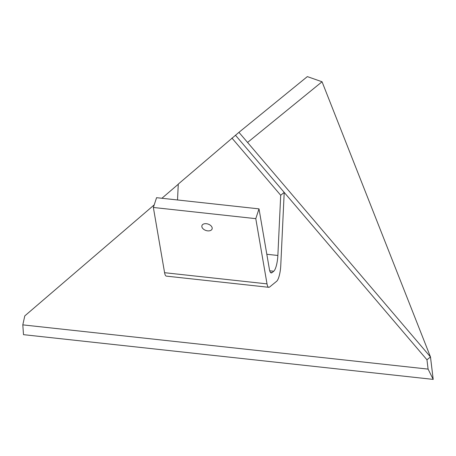<?xml version="1.0" encoding="UTF-8"?>
<svg xmlns="http://www.w3.org/2000/svg" width="456" height="456" viewBox="0 0 456 456"><rect width="100%" height="100%" fill="white"/><g stroke="black" fill="none" stroke-linecap="round" stroke-linejoin="round"><path stroke-width="0.68" d="M284.213 192.398L280.765 265.512A13.292 3.277 -83.8 0 1 276.644 281.278L269.627 287.001A13.292 3.277 -83.8 0 1 268.789 287.308A13.292 3.277 -83.8 0 1 267.016 283.877L255.782 218.652L259.002 208.871L269.439 269.496A13.292 3.277 96.2 0 0 271.217 272.922A13.292 3.277 96.2 0 0 272.05 272.614L273.742 271.234A13.292 3.277 96.2 0 0 277.864 255.474L280.702 195.259L284.213 192.398L235.433 135.198L426.964 359.801L428.093 369.109L433.2 379.392L23.501 334.664L22.8 324.866L24.789 315.9L154.213 204.875M161.909 198.269L178.273 184.235M177.526 199.979L178.279 184.076L238.944 132.337L430.475 356.94L433.2 379.392L430.487 356.957L322.05 81.766L247.568 142.449L430.487 356.957M426.964 359.801L430.475 356.94M22.8 324.866L428.093 369.109M247.568 142.449L238.944 132.337L307.344 76.608L322.05 81.766L247.568 142.449M207.634 230.85A5.341 3.374 -161.8 0 0 212.091 228.946A5.341 3.374 -161.8 0 0 206.403 223.708A5.341 3.374 -161.8 0 0 201.94 225.612A5.341 3.374 -161.8 0 0 207.634 230.85M268.789 287.308L166.366 276.125A13.292 3.277 -83.8 0 1 164.587 272.699L153.358 207.474L255.782 218.652M153.358 207.474L156.573 197.687L259.002 208.871M231.922 138.054L280.702 195.259M164.587 272.699L267.016 283.877M270.471 272.443L272.05 272.614M269.73 270.796L273.742 271.234M266.817 254.266L277.864 255.474"/></g></svg>
